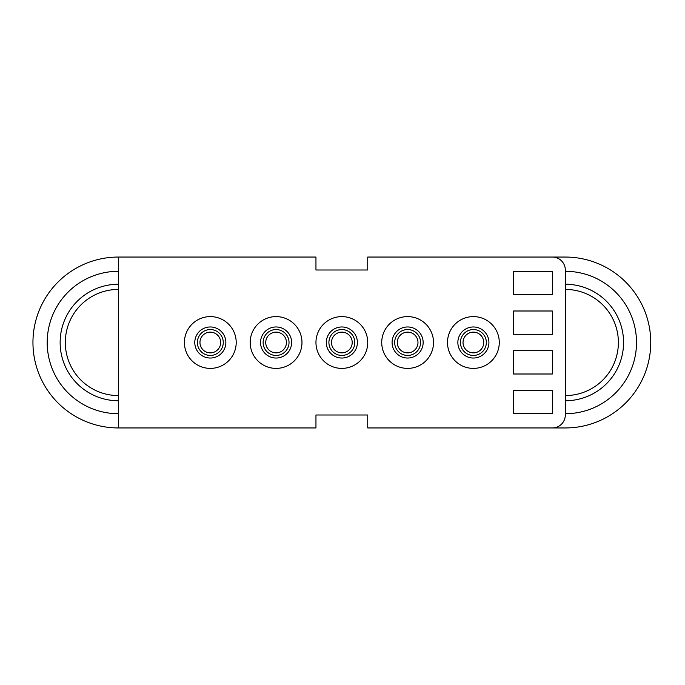 <?xml version="1.0" encoding="UTF-8"?>
<svg xmlns="http://www.w3.org/2000/svg" width="685" height="685" viewBox="0 0 685 685"><rect width="100%" height="100%" fill="white"/><g stroke="black" fill="none" stroke-linecap="round" stroke-linejoin="round"><path stroke-width="1.03" d="M513.519 271.294L513.519 294.601L552.358 294.601L552.358 271.294L513.519 271.294M513.519 310.999L513.519 334.297L552.358 334.297L552.358 310.999L513.519 310.999M513.519 350.703L513.519 374.001L552.358 374.001L552.358 350.703L513.519 350.703M513.519 390.399L513.519 413.706L552.358 413.706L552.358 390.399L513.519 390.399M445.421 257.055L565.305 257.055A85.445 85.445 0 0 1 650.75 342.5A85.445 85.445 0 0 1 565.305 427.945L445.421 427.945M118.394 271.294A71.206 71.206 0 0 0 47.196 342.5A71.206 71.206 0 0 0 118.394 413.706M118.394 284.241A58.259 58.259 0 0 0 60.143 342.5A58.259 58.259 0 0 0 118.394 400.759A58.259 58.259 0 0 1 60.143 342.5A58.259 58.259 0 0 1 118.394 284.241M565.305 413.706A71.206 71.206 0 0 0 636.511 342.5A71.206 71.206 0 0 0 565.305 271.294M623.564 342.5A58.259 58.259 0 0 1 565.305 400.759A58.259 58.259 0 0 0 623.564 342.5A58.259 58.259 0 0 0 565.305 284.241M118.394 427.945A85.445 85.445 0 0 1 32.948 342.5A85.445 85.445 0 0 1 118.394 257.055L118.394 427.945L315.956 427.945L315.956 414.999L367.742 414.999L367.742 427.945L552.358 427.945A12.946 12.946 0 0 0 565.305 414.999L565.305 270.001A12.946 12.946 0 0 0 552.358 257.055L367.742 257.055L367.742 270.001L315.956 270.001L315.956 257.055L118.394 257.055M220.673 342.5A10.361 10.361 0 0 0 210.312 332.139A10.361 10.361 0 0 0 199.96 342.5A10.361 10.361 0 0 0 210.312 352.861A10.361 10.361 0 0 0 220.673 342.5M223.259 342.5A12.946 12.946 0 0 1 210.312 355.446A12.946 12.946 0 0 1 197.374 342.5A12.946 12.946 0 0 1 210.312 329.553A12.946 12.946 0 0 1 223.259 342.5M286.441 342.5A10.361 10.361 0 0 0 276.081 332.139A10.361 10.361 0 0 0 265.729 342.5A10.361 10.361 0 0 0 276.081 352.861A10.361 10.361 0 0 0 286.441 342.5M289.027 342.5A12.946 12.946 0 0 1 276.081 355.446A12.946 12.946 0 0 1 263.134 342.5A12.946 12.946 0 0 1 276.081 329.553A12.946 12.946 0 0 1 289.027 342.5M352.21 342.5A10.361 10.361 0 0 0 341.849 332.139A10.361 10.361 0 0 0 331.497 342.5A10.361 10.361 0 0 0 341.849 352.861A10.361 10.361 0 0 0 352.21 342.5M354.796 342.5A12.946 12.946 0 0 1 341.849 355.446A12.946 12.946 0 0 1 328.903 342.5A12.946 12.946 0 0 1 341.849 329.553A12.946 12.946 0 0 1 354.796 342.5M417.978 342.5A10.361 10.361 0 0 0 407.618 332.139A10.361 10.361 0 0 0 397.257 342.5A10.361 10.361 0 0 0 407.618 352.861A10.361 10.361 0 0 0 417.978 342.5M420.564 342.5A12.946 12.946 0 0 1 407.618 355.446A12.946 12.946 0 0 1 394.671 342.5A12.946 12.946 0 0 1 407.618 329.553A12.946 12.946 0 0 1 420.564 342.5M483.738 342.5A10.361 10.361 0 0 0 473.386 332.139A10.361 10.361 0 0 0 463.026 342.5A10.361 10.361 0 0 0 473.386 352.861A10.361 10.361 0 0 0 483.738 342.5M486.333 342.5A12.946 12.946 0 0 1 473.386 355.446A12.946 12.946 0 0 1 460.44 342.5A12.946 12.946 0 0 1 473.386 329.553A12.946 12.946 0 0 1 486.333 342.5M367.742 270.001L315.956 270.001L367.742 270.001M315.956 414.999L367.742 414.999L315.956 414.999M225.853 342.5A15.532 15.532 0 0 0 210.312 326.968A15.532 15.532 0 0 0 194.78 342.5A15.532 15.532 0 0 0 210.312 358.032A15.532 15.532 0 0 0 225.853 342.5M184.428 342.5A25.893 25.893 0 0 0 210.312 368.393A25.893 25.893 0 0 0 236.205 342.5A25.893 25.893 0 0 0 210.312 316.607A25.893 25.893 0 0 0 184.428 342.5M291.622 342.5A15.532 15.532 0 0 0 276.081 326.968A15.532 15.532 0 0 0 260.548 342.5A15.532 15.532 0 0 0 276.081 358.032A15.532 15.532 0 0 0 291.622 342.5M250.188 342.5A25.893 25.893 0 0 0 276.081 368.393A25.893 25.893 0 0 0 301.974 342.5A25.893 25.893 0 0 0 276.081 316.607A25.893 25.893 0 0 0 250.188 342.5M357.39 342.5A15.532 15.532 0 0 0 341.849 326.968A15.532 15.532 0 0 0 326.317 342.5A15.532 15.532 0 0 0 341.849 358.032A15.532 15.532 0 0 0 357.39 342.5M315.956 342.5A25.893 25.893 0 0 0 341.849 368.393A25.893 25.893 0 0 0 367.742 342.5A25.893 25.893 0 0 0 341.849 316.607A25.893 25.893 0 0 0 315.956 342.5M423.15 342.5A15.532 15.532 0 0 0 407.618 326.968A15.532 15.532 0 0 0 392.085 342.5A15.532 15.532 0 0 0 407.618 358.032A15.532 15.532 0 0 0 423.15 342.5M381.725 342.5A25.893 25.893 0 0 0 407.618 368.393A25.893 25.893 0 0 0 433.511 342.5A25.893 25.893 0 0 0 407.618 316.607A25.893 25.893 0 0 0 381.725 342.5M488.919 342.5A15.532 15.532 0 0 0 473.386 326.968A15.532 15.532 0 0 0 457.854 342.5A15.532 15.532 0 0 0 473.386 358.032A15.532 15.532 0 0 0 488.919 342.5M447.493 342.5A25.893 25.893 0 0 0 473.386 368.393A25.893 25.893 0 0 0 499.279 342.5A25.893 25.893 0 0 0 473.386 316.607A25.893 25.893 0 0 0 447.493 342.5M118.394 289.421A53.079 53.079 0 0 0 65.315 342.5A53.079 53.079 0 0 0 118.394 395.579M565.305 395.579A53.079 53.079 0 0 0 618.384 342.5A53.079 53.079 0 0 0 565.305 289.421"/></g></svg>
